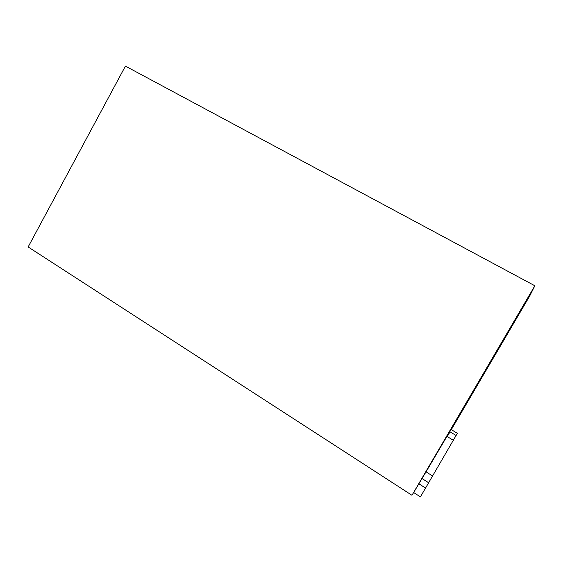 <?xml version="1.0" encoding="UTF-8"?>
<svg xmlns="http://www.w3.org/2000/svg" width="563" height="563" viewBox="0 0 563 563"><rect width="100%" height="100%" fill="white"/><g stroke="black" fill="none" stroke-linecap="round" stroke-linejoin="round"><path stroke-width="0.84" d="M426.043 471.829L413.657 492.526L420.42 496.89L457.353 433.313L451.026 429.449L426.043 471.829L432.475 475.911M451.329 429.632L529.593 296.208L534.85 285.765L125.422 66.11L28.15 246.96L411.961 495.285L413.657 492.526M534.85 285.765L411.961 495.285M447.261 436.564L450.048 431.807M418.809 483.744L425.593 488.086M421.933 478.473L428.682 482.772M446.867 436.325L453.377 440.322M456.15 435.551L449.675 431.582L456.157 435.544"/></g></svg>
